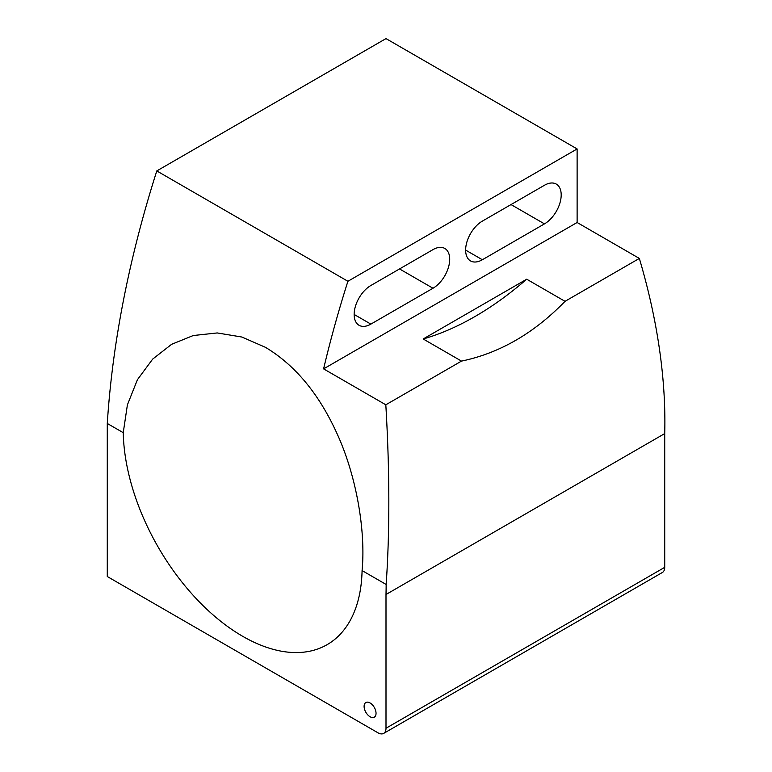 <?xml version="1.0" encoding="UTF-8"?>
<svg xmlns="http://www.w3.org/2000/svg" width="772" height="772" viewBox="0 0 772 772"><rect width="100%" height="100%" fill="white"/><g stroke="black" fill="none" stroke-linecap="round" stroke-linejoin="round"><path stroke-width="1.16" d="M242.659 636.292A168.923 97.533 60 0 1 123.24 432.687L127.399 404.866L137.416 379.718L152.663 359.105L171.625 344.302L193.261 335.53L217.241 332.944L241.887 337.036L265.404 347.303C294.74 364.876 318.392 393.16 336.36 432.166C356.297 474.761 365.899 530.885 362.078 570.576A168.923 97.533 60 0 1 327.125 644.659A168.923 97.533 60 0 1 242.659 636.292M664.721 567.333A11.262 6.504 60 0 1 662.386 572.486L383.665 733.4A11.262 6.504 -120 0 0 386 728.247L386 594.498A476.488 275.102 -120 0 0 386.154 584.472C389.831 530.962 389.725 471.065 385.817 404.798L323.593 368.871L577.118 222.5L639.341 258.427A476.488 275.102 60 0 1 664.721 433.584L664.721 567.333L386 728.247M383.665 733.4A11.262 6.504 -120 0 1 378.039 732.84L107.279 576.52L107.279 423.471A819.796 473.313 -60 0 1 156.793 170.93L386 38.6L577.118 148.938L577.118 222.5M156.793 170.93L347.911 281.278A819.796 473.313 120 0 0 323.593 368.871M107.279 423.471L123.24 432.687M362.078 570.576L386.154 584.472M423.172 338.976A297.606 171.828 120 0 0 526.697 279.203L423.172 338.976L461.502 361.103L385.817 404.798M386 594.498L664.721 433.584M639.341 258.427L565.027 301.331L526.697 279.203M461.502 361.103C499.503 353.209 534.012 333.282 565.027 301.331M347.911 281.278L577.118 148.938M432.986 249.626L370.869 285.495A23.652 13.655 -60 0 0 355.419 306.33A23.652 13.655 -60 0 0 359.048 325.282A23.652 13.655 -60 0 0 370.869 324.115L432.986 288.245A23.652 13.655 -60 0 0 448.435 267.411A23.652 13.655 -60 0 0 444.807 248.459A23.652 13.655 -60 0 0 432.986 249.626M544.472 185.261L482.355 221.12A23.652 13.655 -60 0 0 466.906 241.964A23.652 13.655 -60 0 0 470.534 260.917A23.652 13.655 -60 0 0 482.355 259.749L544.472 223.88A23.652 13.655 -60 0 0 559.922 203.046A23.652 13.655 -60 0 0 556.294 184.093A23.652 13.655 -60 0 0 544.472 185.261M370.077 716.754A8.444 4.873 60 0 1 364.558 709.304A8.444 4.873 60 0 1 365.851 702.539A8.444 4.873 60 0 1 370.077 702.954A8.444 4.873 60 0 1 375.588 710.404A8.444 4.873 60 0 1 374.295 717.169A8.444 4.873 60 0 1 370.077 716.754M370.869 324.115L354.145 314.455M399.539 268.936L432.986 288.245M482.355 259.749L465.632 250.089M511.025 204.57L544.472 223.88M171.625 344.312L172.648 343.723"/></g></svg>
